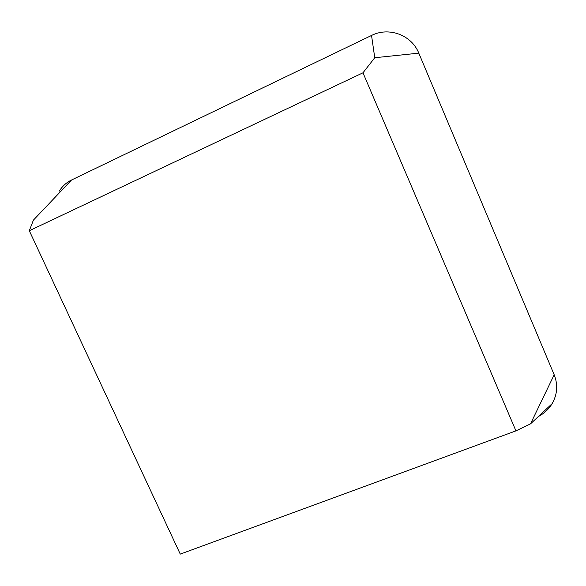 <?xml version="1.0" encoding="UTF-8"?>
<svg xmlns="http://www.w3.org/2000/svg" width="586" height="586" viewBox="0 0 586 586"><rect width="100%" height="100%" fill="white"/><g stroke="black" fill="none" stroke-linecap="round" stroke-linejoin="round"><path stroke-width="0.88" d="M515.936 430.871L180.261 554.107L29.3 230.73L362.976 72.803L515.936 430.871L530.513 423.861L552.122 403.666C548.789 409.167 544.204 413.445 538.373 416.514M59.223 191.197C62.314 186.245 66.423 182.51 71.558 179.99L33.417 220.116L29.3 230.73M71.558 179.99L371.539 35.453L374.754 57.736L362.976 72.803M371.539 35.453C388.914 26.597 411.628 35.014 418.8 53.15L554.18 374.754C558.084 384.731 557.403 394.363 552.122 403.666M554.18 374.754L530.513 423.861M418.8 53.15L374.754 57.736"/></g></svg>
